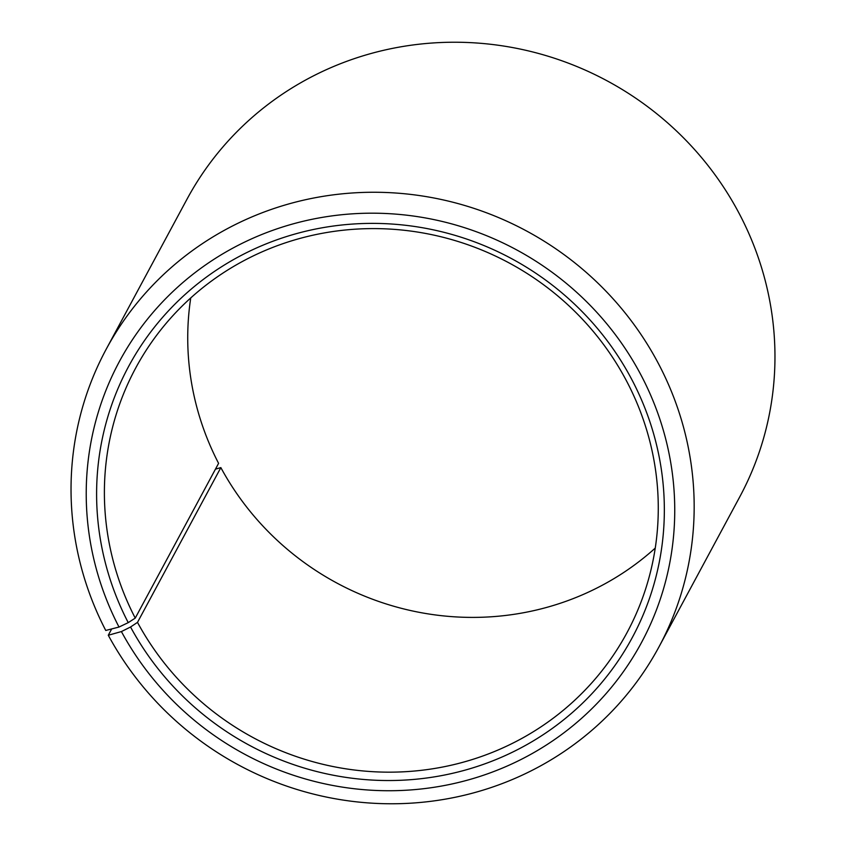 <?xml version="1.0" encoding="UTF-8"?>
<svg xmlns="http://www.w3.org/2000/svg" width="846" height="846" viewBox="0 0 846 846"><rect width="100%" height="100%" fill="white"/><g stroke="black" fill="none" stroke-linecap="round" stroke-linejoin="round"><path stroke-width="1.27" d="M190.752 297.919A279.032 269.652 -151.7 0 0 218.585 463.344L135.244 618.109A279.032 269.652 -151.7 0 1 135.667 368.073A279.032 269.652 -151.7 0 1 379.368 228.663A279.032 269.652 -151.7 0 1 625.162 378.395A279.032 269.652 -151.7 0 1 626.992 632.692A279.032 269.652 -151.7 0 1 383.291 772.102A279.032 269.652 -151.7 0 1 137.496 622.37L220.848 467.605A279.032 269.652 -151.7 0 0 655.259 548.081M111.693 628.927L108.288 635.251L121.401 631.571L130.548 627.002A286.001 276.388 -151.7 0 0 515.077 750.899A286.001 276.388 -151.7 0 0 630.407 376.925A286.001 276.388 -151.7 0 0 248.058 251.939A286.001 276.388 -151.7 0 0 128.232 622.635L135.244 618.109M121.401 631.571A296.47 286.498 -151.7 0 0 520.004 760.015A296.47 286.498 -151.7 0 0 639.555 372.346A296.47 286.498 -151.7 0 0 243.214 242.791A296.47 286.498 -151.7 0 0 119.011 627.045L128.232 622.635M108.288 635.251A313.908 303.354 -151.7 0 0 384.803 803.7A313.908 303.354 -151.7 0 0 658.981 646.862A313.908 303.354 -151.7 0 0 656.919 360.777A313.908 303.354 -151.7 0 0 380.404 192.328A313.908 303.354 -151.7 0 0 106.226 349.165A313.908 303.354 -151.7 0 0 105.75 630.46L119.011 627.045M658.981 646.862L739.774 496.835A313.908 303.354 -151.7 0 0 737.712 210.749A313.908 303.354 -151.7 0 0 461.197 42.3A313.908 303.354 -151.7 0 0 187.029 199.138L106.226 349.165M220.848 467.605L215.466 469.139M130.548 627.002L137.496 622.37"/></g></svg>
